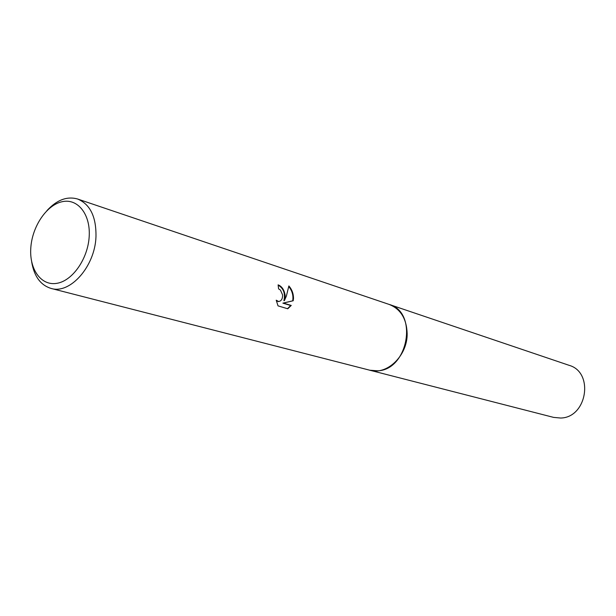 <?xml version="1.0" encoding="UTF-8"?>
<svg xmlns="http://www.w3.org/2000/svg" width="616" height="616" viewBox="0 0 616 616"><rect width="100%" height="100%" fill="white"/><g stroke="black" fill="none" stroke-linecap="round" stroke-linejoin="round"><path stroke-width="0.92" d="M46.916 210.649C56.811 199.9 67.044 196.019 77.608 199.014L389.289 304.473C400.677 309.07 406.629 318.803 407.153 333.664C407.53 355.671 386.948 375.437 369.762 370.208L369.277 370.085M388.95 304.358C400.539 308.855 406.614 318.618 407.161 333.664C407.546 355.848 386.648 375.675 369.415 370.124M285.208 295.734L284.43 300.6L286.371 296.096L288.865 285.955C291.915 289.42 293.462 293.547 293.509 298.313L293.208 300.754L283.406 303.064L291.245 305.436L287.772 308.778L278.024 305.867L276.222 300.192L278.648 301.524C281.335 301.07 282.652 298.868 282.59 294.918L280.442 290.082L278.594 288.858L278.116 284.854C281.974 286.363 284.338 289.99 285.208 295.734M77.608 199.014C90.229 204.281 96.35 216.894 95.973 236.867C94.926 266.52 70.062 294.471 51.051 288.419C40.564 285.154 34.111 276.322 31.686 261.908M89.197 236.436C88.011 258.705 72.542 280.881 56.849 283.329C41.133 286.101 29.214 269.308 30.8 247.894C32.163 226.519 46.531 205.066 62.054 201.725C77.593 198.059 90.614 214.129 89.197 236.436M278.163 285.146C283.553 288.327 285.47 293.501 283.907 300.677L284.43 300.6M278.763 301.517L276.368 300.947M287.487 308.693L290.721 305.513L282.883 303.141L292.7 300.831C293.516 295.572 292.215 290.821 288.796 286.586M290.721 305.513L291.245 305.436M282.883 303.141L283.406 303.064M292.7 300.831L293.208 300.754M388.812 304.312L569.068 365.311C594.294 372.21 587.094 417.74 560.606 418.033L553.599 417.386L51.051 288.419M389.297 304.473C418.21 312.143 408.4 369.708 377.808 370.817L369.762 370.216M278.648 301.524L278.124 301.601"/></g></svg>
